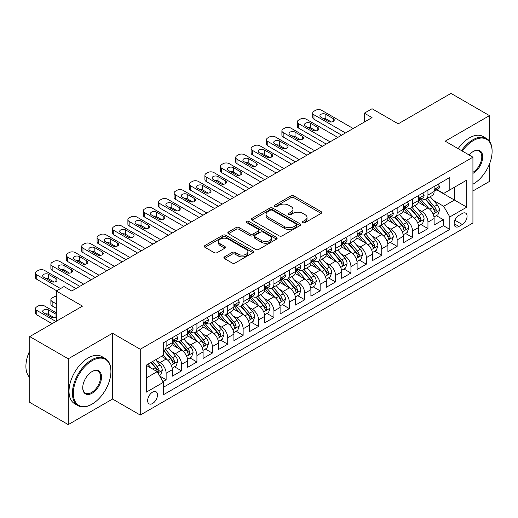 <?xml version="1.0" encoding="UTF-8"?>
<svg xmlns="http://www.w3.org/2000/svg" width="518" height="518" viewBox="0 0 518 518"><rect width="100%" height="100%" fill="white"/><g stroke="black" fill="none" stroke-linecap="round" stroke-linejoin="round"><path stroke-width="0.78" d="M302.939 222.656A1.496 0.861 0 0 0 305.057 222.656L321.115 213.384A2.137 1.237 0 0 0 321.743 212.509A2.137 1.237 0 0 0 321.115 211.635L293.907 195.927A2.137 1.237 0 0 0 290.883 195.927L274.818 205.199A1.496 0.861 0 0 0 274.378 205.814A1.496 0.861 0 0 0 274.818 206.423A1.496 0.861 0 0 0 276.936 206.423L279.014 205.225A6.844 3.95 0 0 1 288.688 205.225L290.954 206.533A6.844 3.95 0 0 1 292.961 209.324A6.844 3.95 0 0 1 290.954 212.121L288.876 213.319A1.496 0.861 0 0 0 288.442 213.928A1.496 0.861 0 0 0 288.876 214.543A1.496 0.861 0 0 0 290.993 214.543L293.071 213.338A6.844 3.95 0 0 1 302.745 213.338L305.018 214.646A6.844 3.95 0 0 1 307.019 217.443A6.844 3.95 0 0 1 305.018 220.234L302.939 221.439A1.496 0.861 0 0 0 302.499 222.047A1.496 0.861 0 0 0 302.939 222.656L302.939 221.439M152.577 403.496A6.967 4.021 120 0 0 157.129 397.351A6.967 4.021 120 0 0 156.06 391.77A6.967 4.021 120 0 0 152.577 392.113A6.967 4.021 120 0 0 148.025 398.251A6.967 4.021 120 0 0 149.093 403.839A6.967 4.021 120 0 0 152.577 403.496M224.514 256.85A2.137 1.237 0 0 0 223.886 257.724A2.137 1.237 0 0 0 224.514 258.592L232.148 263.002A2.137 1.237 0 0 0 235.172 263.002L253.011 252.706A2.137 1.237 0 0 0 253.639 251.832A2.137 1.237 0 0 0 253.011 250.958L225.803 235.25A2.137 1.237 0 0 0 222.779 235.25L204.94 245.545A2.137 1.237 0 0 0 204.312 246.419A2.137 1.237 0 0 0 204.94 247.293L214.161 252.616A2.137 1.237 0 0 0 217.184 252.616L224.818 248.206A2.137 1.237 0 0 0 225.447 247.339A2.137 1.237 0 0 0 224.818 246.464L220.247 243.823A5.717 3.302 0 0 1 218.57 241.485A5.717 3.302 0 0 1 222.099 238.435A5.717 3.302 0 0 1 228.334 239.154L246.244 249.495A5.717 3.302 0 0 1 247.921 251.832A5.717 3.302 0 0 1 244.392 254.882A5.717 3.302 0 0 1 238.157 254.163L235.172 252.441A2.137 1.237 0 0 0 232.148 252.441L224.514 256.85L224.514 258.592M489.484 141.239L489.484 115.618L450.977 93.389L398.225 123.841L372.047 108.728L364.348 113.17L372.047 117.618L71.717 291.012L64.018 286.564L56.32 291.012L56.32 321.244M68.253 358.812L68.253 424.611L112.535 399.048L112.535 333.249L68.253 358.812L29.753 336.583L82.498 306.125L56.32 291.012M112.535 333.249L140.255 349.255L472.928 157.187L472.928 222.986L140.255 415.054L140.255 349.255M489.484 115.618L445.202 141.181L472.928 157.187M279.163 235.858A2.137 1.237 0 0 0 282.187 235.858L300.026 225.557A2.137 1.237 0 0 0 300.654 224.689A2.137 1.237 0 0 0 300.026 223.815L272.818 208.106A2.137 1.237 0 0 0 269.794 208.106L251.955 218.402A2.137 1.237 0 0 0 251.327 219.276A2.137 1.237 0 0 0 251.955 220.15L279.163 235.858M247.339 222.98A1.496 0.861 0 0 1 248.854 223.193L248.854 221.413L276.521 237.386A2.137 1.237 0 0 1 277.143 238.261A2.137 1.237 0 0 1 276.521 239.135L258.683 249.43A2.137 1.237 0 0 1 255.659 249.43L228.444 233.722L228.444 231.973A2.137 1.237 0 0 0 227.816 232.847A2.137 1.237 0 0 0 228.444 233.722M228.444 231.973L236.078 227.564A2.137 1.237 0 0 1 239.102 227.564L250.142 233.935A2.137 1.237 0 0 0 253.166 233.935L258.229 231.015A2.137 1.237 0 0 0 258.851 230.141A2.137 1.237 0 0 0 258.229 229.267L246.736 222.636A1.496 0.861 0 0 1 246.303 222.028A1.496 0.861 0 0 1 247.222 221.225A1.496 0.861 0 0 1 248.854 221.413M68.253 424.611L29.753 402.382L29.753 336.583M472.928 190.98L489.484 181.417L489.484 164.012M162.937 381.598L166.129 379.752L159.738 376.062M156.099 360.36L159.971 362.594A8.715 5.031 60 0 1 166.129 373.264L172.293 369.703L172.293 376.197L181.533 370.862L174.521 366.815M171.503 351.469L175.369 353.697A8.715 5.031 60 0 1 181.533 364.368L187.691 360.813L187.691 367.301L196.931 361.965L189.925 357.925M186.907 342.573L190.773 344.807A8.715 5.031 60 0 1 196.931 355.477L203.095 351.923L203.095 358.411L212.335 353.075L205.329 349.028M202.305 333.683L206.17 335.917A8.715 5.031 60 0 1 212.335 346.587L218.492 343.026L218.492 349.52L227.732 344.185L220.726 340.138M217.709 324.792L221.574 327.026A8.715 5.031 60 0 1 227.732 337.691L233.896 334.136L233.896 340.63L243.136 335.295L236.13 331.248M233.106 315.896L236.979 318.13A8.715 5.031 60 0 1 243.136 328.8L249.294 325.246L249.294 331.734L258.54 326.398L251.528 322.358M248.511 307.006L252.376 309.24A8.715 5.031 60 0 1 258.54 319.91L264.698 316.356L264.698 322.844L273.938 317.508L266.932 313.461M263.915 298.115L267.78 300.349A8.715 5.031 60 0 1 273.938 311.02L280.102 307.459L280.102 313.953L289.342 308.618L282.336 304.571M279.312 289.225L283.178 291.453A8.715 5.031 60 0 1 289.342 302.123L295.5 298.569L295.5 305.063L304.739 299.728L297.733 295.681M294.716 280.329L298.582 282.563A8.715 5.031 60 0 1 304.739 293.233L310.904 289.679L310.904 296.166L320.143 290.831L313.137 286.791M310.114 271.438L313.986 273.672A8.715 5.031 60 0 1 320.143 284.343L326.301 280.788L326.301 287.276L335.547 281.941L328.535 277.894M325.518 262.548L329.383 264.782A8.715 5.031 60 0 1 335.547 275.453L341.705 271.892L341.705 278.386L350.945 273.051L343.939 269.004M340.922 253.658L344.787 255.886A8.715 5.031 60 0 1 350.945 266.556L357.109 263.002L357.109 269.496L366.349 264.161L359.343 260.114M356.319 244.761L360.185 246.995A8.715 5.031 60 0 1 366.349 257.666L372.507 254.111L372.507 260.599L381.747 255.264L374.741 251.217M371.723 235.871L375.589 238.105A8.715 5.031 60 0 1 381.747 248.776L387.911 245.215L387.911 251.709L397.151 246.374L390.145 242.327M387.121 226.981L390.993 229.215A8.715 5.031 60 0 1 397.151 239.886L403.308 236.325L403.308 242.819L412.555 237.484L405.542 233.437M402.525 218.091L406.39 220.318A8.715 5.031 60 0 1 412.555 230.989L418.712 227.434L418.712 233.922L427.952 228.587L427.952 222.099A8.715 5.031 -120 0 0 421.794 211.428L417.929 209.194M420.946 224.547L427.952 228.587M172.293 369.703A8.715 5.031 -120 0 0 166.129 359.032L161.506 356.365M187.691 360.813A8.715 5.031 -120 0 0 181.533 350.142L172.008 344.645M203.095 351.923A8.715 5.031 -120 0 0 196.931 341.252L187.406 335.748M218.492 343.026A8.715 5.031 -120 0 0 212.335 332.355L202.81 326.858M233.896 334.136A8.715 5.031 -120 0 0 227.732 323.465L218.207 317.968M249.294 325.246A8.715 5.031 -120 0 0 243.136 314.575L233.612 309.078M264.698 316.356A8.715 5.031 -120 0 0 258.54 305.685L249.016 300.181M280.102 307.459A8.715 5.031 -120 0 0 273.938 296.788L264.413 291.291M295.5 298.569A8.715 5.031 -120 0 0 289.342 287.898L279.817 282.401M310.904 289.679A8.715 5.031 -120 0 0 304.739 279.008L295.215 273.51M326.301 280.788A8.715 5.031 -120 0 0 320.143 270.118L310.619 264.614M341.705 271.892A8.715 5.031 -120 0 0 335.547 261.221L326.023 255.724M357.109 263.002A8.715 5.031 -120 0 0 350.945 252.331L341.42 246.833M372.507 254.111A8.715 5.031 -120 0 0 366.349 243.441L356.824 237.943M387.911 245.215A8.715 5.031 -120 0 0 381.747 234.55L372.222 229.047M403.308 236.325A8.715 5.031 -120 0 0 397.151 225.654L387.626 220.156M418.712 227.434A8.715 5.031 -120 0 0 412.555 216.764L403.03 211.266M462.296 213.474L458.909 215.43A6.753 3.898 120 0 0 454.5 221.38A6.753 3.898 120 0 0 455.536 226.793A6.753 3.898 120 0 0 458.909 226.457L462.296 224.501A6.753 3.898 120 0 0 466.712 218.551A6.753 3.898 120 0 0 465.676 213.138A6.753 3.898 120 0 0 462.296 213.474M146.413 377.887L157.2 371.659L163.358 382.329L163.358 394.781L449.825 229.39L449.825 216.938L443.661 206.274L433.326 200.304M163.358 382.329L146.413 392.113L146.413 365.08L163.358 355.296L163.358 342.851L449.825 177.46L449.825 189.912L466.763 180.128L466.763 207.161L449.825 216.938M175.291 340.85L175.369 340.896A8.715 5.031 60 0 0 179.727 341.323L185.884 337.768A8.715 5.031 -120 0 0 187.691 333.78L187.691 328.8M190.689 331.954L190.773 332.006A8.715 5.031 60 0 0 195.131 332.433L201.288 328.878A8.715 5.031 -120 0 0 203.095 324.89L203.095 319.91M206.093 323.064L206.17 323.109A8.715 5.031 60 0 0 210.528 323.543L216.692 319.988A8.715 5.031 -120 0 0 218.492 315.999L218.492 311.02M221.497 314.173L221.574 314.219A8.715 5.031 60 0 0 225.932 314.653L232.09 311.091A8.715 5.031 -120 0 0 233.896 307.103L233.896 302.123M236.894 305.283L236.979 305.329A8.715 5.031 60 0 0 241.33 305.756L247.494 302.201A8.715 5.031 -120 0 0 249.294 298.213L249.294 293.233M252.298 296.387L252.376 296.432A8.715 5.031 60 0 0 256.734 296.866L262.891 293.311A8.715 5.031 -120 0 0 264.698 289.322L264.698 284.343M267.696 287.496L267.78 287.542A8.715 5.031 60 0 0 272.138 287.976L278.296 284.421A8.715 5.031 -120 0 0 280.102 280.432L280.102 275.446M283.1 278.606L283.178 278.652A8.715 5.031 60 0 0 287.535 279.085L293.7 275.524A8.715 5.031 -120 0 0 295.5 271.536L295.5 266.556M298.504 269.71L298.582 269.761A8.715 5.031 60 0 0 302.939 270.189L309.097 266.634A8.715 5.031 -120 0 0 310.904 262.645L310.904 257.666M313.902 260.819L313.986 260.865A8.715 5.031 60 0 0 318.337 261.299L324.501 257.744A8.715 5.031 -120 0 0 326.301 253.755L326.301 248.776M329.306 251.929L329.383 251.975A8.715 5.031 60 0 0 333.741 252.408L339.899 248.847A8.715 5.031 -120 0 0 341.705 244.859L341.705 239.879M344.703 243.039L344.787 243.084A8.715 5.031 60 0 0 349.145 243.512L355.303 239.957A8.715 5.031 -120 0 0 357.109 235.968L357.109 230.989M360.107 234.142L360.185 234.194A8.715 5.031 60 0 0 364.542 234.622L370.707 231.067A8.715 5.031 -120 0 0 372.507 227.078L372.507 222.099M375.505 225.252L375.589 225.298A8.715 5.031 60 0 0 379.947 225.731L386.104 222.177A8.715 5.031 -120 0 0 387.911 218.188L387.911 213.209M390.909 216.362L390.993 216.407A8.715 5.031 60 0 0 395.344 216.841L401.508 213.28A8.715 5.031 -120 0 0 403.308 209.291L403.308 204.312M406.313 207.472L406.39 207.517A8.715 5.031 60 0 0 410.748 207.945L416.906 204.39A8.715 5.031 -120 0 0 418.712 200.401L418.712 195.422M163.358 387.309L443.356 225.654L443.356 219.697L434.116 225.032L434.116 218.544A8.715 5.031 -120 0 0 427.952 207.873L418.427 202.37M421.71 198.575L421.794 198.621A8.715 5.031 -120 0 0 426.146 199.054A8.715 5.031 -120 0 0 427.952 195.066L427.952 190.087M426.146 199.054L432.31 195.5A8.715 5.031 -120 0 0 434.116 191.511L434.116 186.532M166.129 341.252L166.129 346.231A8.715 5.031 60 0 1 164.323 350.22A8.715 5.031 60 0 1 163.358 350.569M164.323 350.22L170.487 346.659A8.715 5.031 -120 0 0 172.293 342.67L172.293 337.691M181.533 332.355L181.533 337.335A8.715 5.031 60 0 1 179.727 341.323M196.931 323.465L196.931 328.444A8.715 5.031 60 0 1 195.131 332.433M212.335 314.575L212.335 319.554A8.715 5.031 60 0 1 210.528 323.543M227.732 305.685L227.732 310.664A8.715 5.031 60 0 1 225.932 314.653M243.136 296.788L243.136 301.767A8.715 5.031 60 0 1 241.33 305.756M258.54 287.898L258.54 292.877A8.715 5.031 60 0 1 256.734 296.866M273.938 279.008L273.938 283.987A8.715 5.031 60 0 1 272.138 287.976M289.342 270.118L289.342 275.097A8.715 5.031 60 0 1 287.535 279.085M304.739 261.221L304.739 266.2A8.715 5.031 60 0 1 302.939 270.189M320.143 252.331L320.143 257.31A8.715 5.031 60 0 1 318.337 261.299M335.547 243.441L335.547 248.42A8.715 5.031 60 0 1 333.741 252.408M350.945 234.544L350.945 239.53A8.715 5.031 60 0 1 349.145 243.512M366.349 225.654L366.349 230.633A8.715 5.031 60 0 1 364.542 234.622M381.747 216.764L381.747 221.743A8.715 5.031 60 0 1 379.947 225.731M397.151 207.873L397.151 212.853A8.715 5.031 60 0 1 395.344 216.841M412.555 198.977L412.555 203.956A8.715 5.031 60 0 1 410.748 207.945M412.555 230.989L412.555 237.484M397.151 239.886L397.151 246.374M381.747 248.776L381.747 255.264M366.349 257.666L366.349 264.161M350.945 266.556L350.945 273.051M335.547 275.453L335.547 281.941M320.143 284.343L320.143 290.831M304.739 293.233L304.739 299.728M289.342 302.123L289.342 308.618M273.938 311.02L273.938 317.508M258.54 319.91L258.54 326.398M243.136 328.8L243.136 335.295M227.732 337.691L227.732 344.185M212.335 346.587L212.335 353.075M196.931 355.477L196.931 361.965M181.533 364.368L181.533 370.862M166.129 373.264L166.129 379.752M157.2 371.659L146.413 365.436M443.661 206.274L454.441 200.045L454.441 187.244L466.763 180.128M436.803 189.866L466.763 207.161M437.114 189.685L443.661 193.467L449.825 189.912M112.535 399.048L140.255 415.054M364.348 113.17L364.348 122.067M436.344 215.65L443.356 219.697M443.356 225.654L449.825 229.39M303.535 222.869L305.018 222.015A6.844 3.95 0 0 0 307.019 219.224L307.019 217.443M292.961 209.324L292.961 211.104A6.844 3.95 0 0 1 290.954 213.895L289.478 214.75M321.089 213.403L293.907 197.708A2.137 1.237 0 0 0 290.883 197.708L275.414 206.637M300 225.576L272.818 209.881A2.137 1.237 0 0 0 269.794 209.881L251.981 220.163M296.251 225.298A1.496 0.861 0 0 0 296.684 224.689A1.496 0.861 0 0 0 296.251 224.074L272.364 210.289A1.496 0.861 0 0 0 270.247 210.289L268.052 211.551A6.844 3.95 0 0 0 266.051 214.342A6.844 3.95 0 0 0 268.052 217.139L284.382 226.56A6.844 3.95 0 0 0 294.056 226.56L296.251 225.298L296.251 227.078A1.496 0.861 0 0 0 296.684 226.463L296.684 224.689M266.051 214.342L266.051 216.123A6.844 3.95 0 0 0 268.052 218.913L268.052 217.139M296.251 227.078L294.056 228.341A6.844 3.95 0 0 1 284.382 228.341L268.052 218.913M228.477 233.735L236.078 229.344L236.078 227.564M258.851 230.141L258.851 231.922A2.137 1.237 0 0 1 258.229 232.796L253.166 235.716A2.137 1.237 0 0 1 250.142 235.716L239.102 229.344A2.137 1.237 0 0 0 236.078 229.344M248.854 223.193L276.489 239.148M261.59 240.553A5.717 3.302 0 0 0 267.825 241.265A5.717 3.302 0 0 0 271.354 238.215A5.717 3.302 0 0 0 269.677 235.878L263.364 232.239A2.137 1.237 0 0 0 260.347 232.239L255.277 235.159A2.137 1.237 0 0 0 254.655 236.033A2.137 1.237 0 0 0 255.277 236.907L261.59 240.553L261.59 242.327A5.717 3.302 0 0 0 267.825 243.046A5.717 3.302 0 0 0 271.354 239.996L271.354 238.215M254.655 236.033L254.655 237.814A2.137 1.237 0 0 0 255.277 238.681L255.277 236.907M261.59 242.327L255.277 238.681M247.921 251.832L247.921 253.606A5.717 3.302 0 0 1 244.392 256.663A5.717 3.302 0 0 1 238.157 255.944L235.172 254.221A2.137 1.237 0 0 0 232.148 254.221L224.547 258.611M218.57 241.485L218.57 243.266A5.717 3.302 0 0 0 220.247 245.603L220.247 243.823M224.786 248.226L220.247 245.603M252.985 252.719L225.803 237.024A2.137 1.237 0 0 0 222.779 237.024L204.966 247.306M433.987 217.016L437.963 214.717L439.504 210.269A5.769 3.335 -120 0 0 437.257 204.85L430.218 196.704M428.807 208.437L420.765 199.126M424.236 205.724L419.567 200.317A13.831 7.984 -120 0 0 419.133 199.838M425.362 199.365L432.485 207.608A5.769 3.335 60 0 1 434.537 211.584L434.958 212.27L435.742 212.16L436.389 210.515A5.769 3.335 -120 0 0 434.33 206.54L427.292 198.394M425.783 199.236L433.43 208.087A2.94 1.696 60 0 1 434.175 209.24L436.389 210.515M345.48 132.958L313.986 114.776A4.358 2.512 -0 0 1 312.71 112.995A4.358 2.512 -0 0 1 313.986 111.215L315.52 110.328A4.358 2.512 -0 0 1 321.684 110.328L353.179 128.509M312.71 112.995L312.71 117.444A4.358 2.512 180 0 0 313.986 119.218L341.627 135.179M438.196 184.175L439.504 186.441A5.769 3.335 60 0 1 438.306 188.992L435.385 190.682A5.769 3.335 -120 0 0 436.389 189.355L436.266 188.843M320.914 117.172A3.484 2.014 180 0 1 319.891 115.754A3.484 2.014 180 0 1 322.047 113.895A3.484 2.014 180 0 1 325.841 114.329L333.236 118.596A3.484 2.014 180 0 1 334.252 120.021A3.484 2.014 180 0 1 332.103 121.879A3.484 2.014 180 0 1 328.308 121.445L320.914 117.172M434.304 190.954L434.33 190.954A5.769 3.335 -120 0 0 435.385 190.682M435.644 188.928L436.389 189.355C436.026 188.487 435.411 188.843 434.537 190.423A5.769 3.335 60 0 1 434.116 191.246M322.727 118.221A3.484 2.014 180 0 1 325.841 118.777L331.423 121.995M472.928 184.22L473.31 184L472.928 184.22A26.573 15.339 120 0 0 473.31 184L473.31 184A26.573 15.339 120 0 0 492.1 151.45A26.573 15.339 120 0 0 473.31 140.605A26.573 15.339 120 0 0 462.309 151.062M461.519 150.602A27.227 15.721 -60 0 1 472.85 139.802A27.227 15.721 -60 0 1 486.46 138.455A27.227 15.721 -60 0 1 492.1 150.919L492.1 151.45M469.133 154.999A13.287 7.673 -60 0 1 473.31 151.45A13.287 7.673 -60 0 1 482.705 156.876A13.287 7.673 -60 0 1 473.31 173.148A13.287 7.673 -60 0 1 472.928 173.362M458.132 148.647A27.227 15.721 -60 0 1 469.457 137.846A27.227 15.721 -60 0 1 483.074 136.499L486.46 138.455M472.928 172.306A12.633 7.291 120 0 0 481.118 161.169A12.633 7.291 120 0 0 479.163 151.094A12.633 7.291 120 0 0 473.076 151.593M91.667 404.338L92.126 404.072A26.573 15.339 120 0 0 110.917 371.529A26.573 15.339 120 0 0 92.126 360.677A26.573 15.339 120 0 0 73.336 393.22A26.573 15.339 120 0 0 92.126 404.072L91.667 404.338A27.227 15.721 -60 0 1 78.05 405.685A27.227 15.721 -60 0 1 73.88 383.87A27.227 15.721 -60 0 1 91.667 359.88A27.227 15.721 -60 0 1 105.277 358.527A27.227 15.721 -60 0 1 110.917 370.992L110.917 371.529M92.126 393.227A13.287 7.673 -60 0 1 82.731 387.801A13.287 7.673 -60 0 1 92.126 371.529L92.126 371.529A13.287 7.673 -60 0 1 101.522 376.949A13.287 7.673 -60 0 1 92.126 393.227M82.731 387.529A12.633 7.291 120 0 0 85.347 393.052A12.633 7.291 120 0 0 91.667 392.424A12.633 7.291 120 0 0 99.916 381.293A12.633 7.291 120 0 0 97.98 371.166A12.633 7.291 120 0 0 91.893 371.665M78.05 405.685L74.663 403.729A27.227 15.721 -60 0 1 70.487 381.915A27.227 15.721 -60 0 1 88.274 357.925A27.227 15.721 -60 0 1 101.891 356.572L105.277 358.527M29.753 377.486A27.227 15.721 -60 0 1 29.753 350.809M418.583 225.906L422.565 223.608L424.1 219.166A5.769 3.335 -120 0 0 421.853 213.746L414.821 205.594M413.409 217.327L405.367 208.016M408.831 214.614L404.163 209.214A13.831 7.984 -120 0 0 403.736 208.728M409.965 208.262L417.081 216.498A5.769 3.335 60 0 1 419.14 220.48L419.561 221.16L420.338 221.05L420.985 219.412A5.769 3.335 -120 0 0 418.926 215.436L411.894 207.284M410.379 208.126L418.026 216.984A2.94 1.696 60 0 1 418.771 218.13L420.985 219.412M403.179 234.803L407.161 232.504L408.702 228.056A5.769 3.335 -120 0 0 406.455 222.636L399.417 214.491M398.005 226.217L389.963 216.906M393.427 223.504L388.759 218.104A13.831 7.984 -120 0 0 388.332 217.618M394.561 217.152L401.677 225.395A5.769 3.335 60 0 1 403.736 229.37L404.157 230.05L404.934 229.947L405.588 228.302A5.769 3.335 -120 0 0 403.528 224.326L396.49 216.181M394.981 217.016L402.628 225.874A2.94 1.696 60 0 1 403.367 227.02L405.588 228.302M387.781 243.693L391.757 241.394L393.298 236.946A5.769 3.335 -120 0 0 391.051 231.527L384.013 223.381M382.608 235.107L374.559 225.796M378.03 232.401L373.361 226.994A13.831 7.984 -120 0 0 372.934 226.515M379.157 226.042L386.279 234.285A5.769 3.335 60 0 1 388.338 238.261L388.753 238.947L389.536 238.837L390.183 237.192A5.769 3.335 -120 0 0 388.124 233.217L381.086 225.071M379.577 225.913L387.224 234.764A2.94 1.696 60 0 1 387.969 235.917L390.183 237.192M372.377 252.583L376.359 250.285L377.9 245.843A5.769 3.335 -120 0 0 375.654 240.423L368.615 232.271M367.204 244.004L359.162 234.693M362.626 241.291L357.957 235.884A13.831 7.984 -120 0 0 357.53 235.405M363.759 234.939L370.875 243.175A5.769 3.335 60 0 1 372.934 247.151L373.355 247.837L374.132 247.727L374.779 246.089A5.769 3.335 -120 0 0 372.727 242.107L365.689 233.961M364.18 234.803L371.827 243.654A2.94 1.696 60 0 1 372.565 244.807L374.779 246.089M330.076 141.848L298.582 123.666A4.358 2.512 -0 0 1 297.306 121.885A4.358 2.512 -0 0 1 298.582 120.111L300.123 119.218A4.358 2.512 -0 0 1 306.28 119.218L337.775 137.406M297.306 121.885L297.306 126.334A4.358 2.512 180 0 0 298.582 128.108L326.23 144.069M422.792 193.065L424.1 195.331A5.769 3.335 60 0 1 422.908 197.889L419.981 199.579A5.769 3.335 -120 0 0 420.985 198.245L420.862 197.734M305.51 126.068A3.484 2.014 180 0 1 304.493 124.644A3.484 2.014 180 0 1 306.643 122.785A3.484 2.014 180 0 1 310.437 123.219L317.832 127.486A3.484 2.014 180 0 1 318.855 128.911A3.484 2.014 180 0 1 316.705 130.769A3.484 2.014 180 0 1 312.904 130.335L305.51 126.068M418.907 199.844L418.926 199.844A5.769 3.335 -120 0 0 419.981 199.579M420.24 197.818L420.985 198.245C420.622 197.377 420.007 197.734 419.14 199.313A5.769 3.335 60 0 1 418.712 200.136M307.323 127.111A3.484 2.014 180 0 1 310.437 127.668L316.019 130.886M314.679 150.738L283.178 132.556A4.358 2.512 -0 0 1 281.902 130.776A4.358 2.512 -0 0 1 283.178 129.001L284.719 128.108A4.358 2.512 -0 0 1 290.883 128.108L322.377 146.296M281.902 130.776L281.902 135.224A4.358 2.512 180 0 0 283.178 137.005L310.826 152.965M407.394 201.955L408.702 204.228A5.769 3.335 60 0 1 407.504 206.779L404.577 208.469A5.769 3.335 -120 0 0 405.588 207.142L405.464 206.624M290.112 134.958A3.484 2.014 180 0 1 289.089 133.534A3.484 2.014 180 0 1 291.239 131.676A3.484 2.014 180 0 1 295.04 132.109L302.434 136.383A3.484 2.014 180 0 1 303.451 137.801A3.484 2.014 180 0 1 301.301 139.659A3.484 2.014 180 0 1 297.5 139.225L290.112 134.958M403.503 208.741L403.528 208.741A5.769 3.335 -120 0 0 404.577 208.469M404.836 206.708L405.588 207.142C405.225 206.268 404.603 206.624 403.736 208.204A5.769 3.335 60 0 1 403.308 209.026M291.925 136.007A3.484 2.014 180 0 1 295.04 136.558L300.621 139.782M299.274 159.635L267.78 141.446A4.358 2.512 -0 0 1 266.505 139.672A4.358 2.512 -0 0 1 267.78 137.892L269.321 137.005A4.358 2.512 -0 0 1 275.479 137.005L306.973 155.186M266.505 139.672L266.505 144.114A4.358 2.512 180 0 0 267.78 145.895L295.422 161.856M391.99 210.852L393.298 213.118A5.769 3.335 60 0 1 392.107 215.669L389.18 217.359A5.769 3.335 -120 0 0 390.183 216.032L390.06 215.52M274.708 143.849A3.484 2.014 180 0 1 273.692 142.424A3.484 2.014 180 0 1 275.841 140.566A3.484 2.014 180 0 1 279.636 141.006L287.03 145.273A3.484 2.014 180 0 1 288.053 146.698A3.484 2.014 180 0 1 285.897 148.556A3.484 2.014 180 0 1 282.103 148.116L274.708 143.849M388.105 217.631L388.124 217.631A5.769 3.335 -120 0 0 389.18 217.359M389.439 215.598L390.183 216.032C389.821 215.164 389.206 215.514 388.338 217.1A5.769 3.335 60 0 1 387.911 217.916M276.521 144.898A3.484 2.014 180 0 1 279.636 145.448L285.217 148.672M283.87 168.525L252.376 150.343A4.358 2.512 -0 0 1 251.1 148.562A4.358 2.512 -0 0 1 252.376 146.782L253.917 145.895A4.358 2.512 -0 0 1 260.081 145.895L291.576 164.076M251.1 148.562L251.1 153.011A4.358 2.512 180 0 0 252.376 154.785L280.024 170.746M376.592 219.742L377.9 222.008A5.769 3.335 60 0 1 376.703 224.566L373.776 226.249A5.769 3.335 -120 0 0 374.779 224.922L374.663 224.411M259.311 152.739A3.484 2.014 180 0 1 258.288 151.321A3.484 2.014 180 0 1 260.437 149.462A3.484 2.014 180 0 1 264.238 149.896L271.626 154.163A3.484 2.014 180 0 1 272.649 155.588A3.484 2.014 180 0 1 270.5 157.446A3.484 2.014 180 0 1 266.699 157.012L259.311 152.739M372.701 226.521L372.727 226.521A5.769 3.335 -120 0 0 373.776 226.249M374.035 224.495L374.779 224.922C374.417 224.054 373.802 224.411 372.934 225.99A5.769 3.335 60 0 1 372.507 226.813M261.124 153.788A3.484 2.014 180 0 1 264.238 154.345L269.813 157.563M356.98 261.473L360.955 259.175L362.496 254.733A5.769 3.335 -120 0 0 360.25 249.313L353.211 241.168M351.8 252.894L343.758 243.583M347.228 250.181L342.56 244.781A13.831 7.984 -120 0 0 342.126 244.295M348.355 243.829L355.477 252.072A5.769 3.335 60 0 1 357.53 256.047L357.951 256.727L358.734 256.617L359.382 254.979A5.769 3.335 -120 0 0 357.323 251.003L350.285 242.851M348.776 243.693L356.423 252.551A2.94 1.696 60 0 1 357.167 253.697L359.382 254.979M268.473 177.415L236.979 159.233A4.358 2.512 -0 0 1 235.703 157.453A4.358 2.512 -0 0 1 236.979 155.678L238.513 154.785A4.358 2.512 -0 0 1 244.677 154.785L276.172 172.973M235.703 157.453L235.703 161.901A4.358 2.512 180 0 0 236.979 163.682L264.62 179.642M361.188 228.632L362.496 230.899A5.769 3.335 60 0 1 361.305 233.456L358.378 235.146A5.769 3.335 -120 0 0 359.382 233.812L359.259 233.301M243.907 161.635A3.484 2.014 180 0 1 242.884 160.211A3.484 2.014 180 0 1 245.04 158.353A3.484 2.014 180 0 1 248.834 158.786L256.229 163.053A3.484 2.014 180 0 1 257.245 164.478A3.484 2.014 180 0 1 255.096 166.336A3.484 2.014 180 0 1 251.301 165.902L243.907 161.635M357.297 235.412L357.323 235.412A5.769 3.335 -120 0 0 358.378 235.146M358.637 233.385L359.382 233.812C359.019 232.945 358.404 233.301 357.53 234.881A5.769 3.335 60 0 1 357.109 235.703M245.72 162.678A3.484 2.014 180 0 1 248.834 163.235L254.416 166.453M341.576 270.37L345.558 268.071L347.092 263.623A5.769 3.335 -120 0 0 344.846 258.204L337.814 250.058M336.402 261.784L328.36 252.473M331.824 259.078L327.156 253.671A13.831 7.984 -120 0 0 326.728 253.192M332.957 252.719L340.073 260.962A5.769 3.335 60 0 1 342.133 264.938L342.553 265.624L343.33 265.514L343.978 263.869A5.769 3.335 -120 0 0 341.919 259.894L334.887 251.748M333.372 252.583L341.025 261.441A2.94 1.696 60 0 1 341.763 262.587L343.978 263.869M253.069 186.305L221.574 168.123A4.358 2.512 -0 0 1 220.299 166.349A4.358 2.512 -0 0 1 221.574 164.569L223.116 163.682A4.358 2.512 -0 0 1 229.273 163.682L260.774 181.863M220.299 166.349L220.299 170.791A4.358 2.512 180 0 0 221.574 172.572L249.223 188.533M345.784 237.529L347.092 239.795A5.769 3.335 60 0 1 345.901 242.346L342.974 244.036A5.769 3.335 -120 0 0 343.978 242.709L343.855 242.197M228.503 170.526A3.484 2.014 180 0 1 227.486 169.101A3.484 2.014 180 0 1 229.636 167.243A3.484 2.014 180 0 1 233.437 167.677L240.825 171.95A3.484 2.014 180 0 1 241.848 173.368A3.484 2.014 180 0 1 239.698 175.226A3.484 2.014 180 0 1 235.897 174.793L228.503 170.526M341.899 244.308L341.919 244.308A5.769 3.335 -120 0 0 342.974 244.036M343.233 242.275L343.978 242.709C343.615 241.835 343 242.191 342.133 243.771A5.769 3.335 60 0 1 341.705 244.593M230.316 171.575A3.484 2.014 180 0 1 233.437 172.125L239.012 175.349M326.172 279.26L330.154 276.962L331.695 272.513A5.769 3.335 -120 0 0 329.448 267.094L322.41 258.948M320.998 270.681L312.956 261.363M316.42 267.968L311.752 262.561A13.831 7.984 -120 0 0 311.324 262.082M317.553 261.609L324.669 269.852A5.769 3.335 60 0 1 326.728 273.828L327.149 274.514L327.926 274.404L328.58 272.759A5.769 3.335 -120 0 0 326.521 268.784L319.483 260.638M317.974 261.48L325.621 270.331A2.94 1.696 60 0 1 326.359 271.484L328.58 272.759M237.671 195.202L206.17 177.014A4.358 2.512 -0 0 1 204.895 175.239A4.358 2.512 -0 0 1 206.17 173.459L207.712 172.572A4.358 2.512 -0 0 1 213.876 172.572L245.37 190.754M204.895 175.239L204.895 179.681A4.358 2.512 180 0 0 206.17 181.462L233.819 197.423M330.387 246.419L331.695 248.685A5.769 3.335 60 0 1 330.497 251.236L327.57 252.926A5.769 3.335 -120 0 0 328.58 251.599L328.457 251.088M213.105 179.416A3.484 2.014 180 0 1 212.082 177.991A3.484 2.014 180 0 1 214.232 176.133A3.484 2.014 180 0 1 218.033 176.573L225.427 180.84A3.484 2.014 180 0 1 226.444 182.265A3.484 2.014 180 0 1 224.294 184.123A3.484 2.014 180 0 1 220.5 183.683L213.105 179.416M326.495 253.198L326.521 253.198A5.769 3.335 -120 0 0 327.57 252.926M327.836 251.165L328.58 251.599C328.218 250.731 327.596 251.088 326.728 252.667A5.769 3.335 60 0 1 326.301 253.49M214.918 180.465A3.484 2.014 180 0 1 218.033 181.015L223.614 184.24M310.774 288.15L314.756 285.852L316.291 281.41A5.769 3.335 -120 0 0 314.044 275.99L307.006 267.838M305.601 279.571L297.559 270.26M301.023 276.858L296.354 271.451A13.831 7.984 -120 0 0 295.927 270.972M302.156 270.506L309.272 278.742A5.769 3.335 60 0 1 311.331 282.718L311.745 283.404L312.529 283.294L313.176 281.656A5.769 3.335 -120 0 0 311.117 277.68L304.079 269.528M302.57 270.37L310.217 279.221A2.94 1.696 60 0 1 310.962 280.374L313.176 281.656M222.267 204.092L190.773 185.91A4.358 2.512 -0 0 1 189.497 184.13A4.358 2.512 -0 0 1 190.773 182.349L192.314 181.462A4.358 2.512 -0 0 1 198.472 181.462L229.966 199.644M189.497 184.13L189.497 188.578A4.358 2.512 180 0 0 190.773 190.352L218.415 206.313M314.983 255.309L316.291 257.575A5.769 3.335 60 0 1 315.099 260.133L312.173 261.823A5.769 3.335 -120 0 0 313.176 260.489L313.053 259.978M197.701 188.306A3.484 2.014 180 0 1 196.685 186.888A3.484 2.014 180 0 1 198.834 185.03A3.484 2.014 180 0 1 202.629 185.463L210.023 189.73A3.484 2.014 180 0 1 211.046 191.155A3.484 2.014 180 0 1 208.89 193.013A3.484 2.014 180 0 1 205.096 192.579L197.701 188.306M311.098 262.089L311.117 262.089A5.769 3.335 -120 0 0 312.173 261.823M312.432 260.062L313.176 260.489C312.814 259.622 312.199 259.978 311.331 261.558A5.769 3.335 60 0 1 310.904 262.38M199.514 189.355A3.484 2.014 180 0 1 202.629 189.912L208.21 193.13M295.37 297.041L299.352 294.748L300.893 290.3A5.769 3.335 -120 0 0 298.646 284.881L291.608 276.735M290.197 288.461L282.155 279.15M285.619 285.748L280.95 280.348A13.831 7.984 -120 0 0 280.523 279.862M286.752 279.396L293.868 287.639A5.769 3.335 60 0 1 295.927 291.615L296.348 292.294L297.125 292.184L297.772 290.546A5.769 3.335 -120 0 0 295.72 286.571L288.681 278.425M287.173 279.26L294.82 288.118A2.94 1.696 60 0 1 295.558 289.264L297.772 290.546M206.863 212.982L175.369 194.8A4.358 2.512 -0 0 1 174.093 193.02A4.358 2.512 -0 0 1 175.369 191.246L176.91 190.352A4.358 2.512 -0 0 1 183.074 190.352L214.569 208.54M174.093 193.02L174.093 197.468A4.358 2.512 180 0 0 175.369 199.249L203.017 215.21M299.585 264.199L300.893 266.466A5.769 3.335 60 0 1 299.695 269.023L296.769 270.713A5.769 3.335 -120 0 0 297.772 269.379L297.656 268.868M182.304 197.203A3.484 2.014 180 0 1 181.281 195.778A3.484 2.014 180 0 1 183.43 193.92A3.484 2.014 180 0 1 187.231 194.354L194.619 198.621A3.484 2.014 180 0 1 195.642 200.045A3.484 2.014 180 0 1 193.492 201.903A3.484 2.014 180 0 1 189.692 201.47L182.304 197.203M295.694 270.985L295.72 270.985A5.769 3.335 -120 0 0 296.769 270.713M297.028 268.952L297.772 269.379C297.41 268.512 296.795 268.868 295.927 270.448A5.769 3.335 60 0 1 295.5 271.27M184.117 198.245A3.484 2.014 180 0 1 187.231 198.802L192.806 202.02M279.973 305.937L283.948 303.639L285.489 299.19A5.769 3.335 -120 0 0 283.242 293.771L276.204 285.625M274.793 297.351L266.751 288.04M270.221 294.645L265.553 289.238A13.831 7.984 -120 0 0 265.119 288.759M271.348 288.286L278.47 296.529A5.769 3.335 60 0 1 280.523 300.505L280.944 301.191L281.727 301.081L282.375 299.436A5.769 3.335 -120 0 0 280.316 295.461L273.277 287.315M271.769 288.15L279.416 297.008A2.94 1.696 60 0 1 280.16 298.161L282.375 299.436M191.466 221.879L159.971 203.691A4.358 2.512 -0 0 1 158.696 201.916A4.358 2.512 -0 0 1 159.971 200.136L161.512 199.249A4.358 2.512 -0 0 1 167.67 199.249L199.165 217.43M158.696 201.916L158.696 206.358A4.358 2.512 180 0 0 159.971 208.139L187.613 224.1M284.181 273.096L285.489 275.362A5.769 3.335 60 0 1 284.298 277.913L281.371 279.603A5.769 3.335 -120 0 0 282.375 278.276L282.252 277.765M166.9 206.093A3.484 2.014 180 0 1 165.877 204.668A3.484 2.014 180 0 1 168.033 202.81A3.484 2.014 180 0 1 171.827 203.25L179.222 207.517A3.484 2.014 180 0 1 180.245 208.935A3.484 2.014 180 0 1 178.088 210.8A3.484 2.014 180 0 1 174.294 210.36L166.9 206.093M280.29 279.875L280.316 279.875A5.769 3.335 -120 0 0 281.371 279.603M281.63 277.842L282.375 278.276C282.012 277.402 281.397 277.758 280.523 279.344A5.769 3.335 60 0 1 280.102 280.16M168.713 207.142A3.484 2.014 180 0 1 171.827 207.692L177.409 210.917M264.568 314.827L268.551 312.529L270.085 308.08A5.769 3.335 -120 0 0 267.838 302.661L260.807 294.515M259.395 306.248L251.353 296.937M254.817 303.535L250.149 298.128A13.831 7.984 -120 0 0 249.721 297.649M255.95 297.177L263.066 305.419A5.769 3.335 60 0 1 265.125 309.395L265.546 310.081L266.323 309.971L266.971 308.327A5.769 3.335 -120 0 0 264.912 304.351L257.88 296.205M256.365 297.047L264.018 305.898A2.94 1.696 60 0 1 264.756 307.051L266.971 308.327M176.062 230.769L144.567 212.581A4.358 2.512 -0 0 1 143.292 210.807A4.358 2.512 -0 0 1 144.567 209.026L146.108 208.139A4.358 2.512 -0 0 1 152.266 208.139L183.767 226.321M143.292 210.807L143.292 215.248A4.358 2.512 180 0 0 144.567 217.029L172.216 232.99M268.777 281.986L270.085 284.252A5.769 3.335 60 0 1 268.894 286.804L265.967 288.494A5.769 3.335 -120 0 0 266.971 287.166L266.848 286.655M151.496 214.983A3.484 2.014 180 0 1 150.479 213.565A3.484 2.014 180 0 1 152.629 211.7A3.484 2.014 180 0 1 156.43 212.14L163.817 216.407A3.484 2.014 180 0 1 164.841 217.832A3.484 2.014 180 0 1 162.691 219.69A3.484 2.014 180 0 1 158.89 219.25L151.496 214.983M264.892 288.766L264.912 288.766A5.769 3.335 -120 0 0 265.967 288.494M266.226 286.739L266.971 287.166C266.608 286.299 265.993 286.655 265.125 288.235A5.769 3.335 60 0 1 264.698 289.057M153.309 216.032A3.484 2.014 180 0 1 156.43 216.582L162.004 219.807M249.164 323.718L253.147 321.419L254.688 316.977A5.769 3.335 -120 0 0 252.441 311.558L245.402 303.406M243.991 315.138L235.949 305.827M239.413 312.425L234.745 307.025A13.831 7.984 -120 0 0 234.317 306.539M240.546 306.073L247.662 314.309A5.769 3.335 60 0 1 249.721 318.285L250.142 318.971L250.926 318.861L251.573 317.223A5.769 3.335 -120 0 0 249.514 313.248L242.476 305.096M240.967 305.937L248.614 314.789A2.94 1.696 60 0 1 249.352 315.941L251.573 317.223M160.664 239.659L129.163 221.477A4.358 2.512 -0 0 1 127.888 219.697A4.358 2.512 -0 0 1 129.163 217.916L130.704 217.029A4.358 2.512 -0 0 1 136.869 217.029L168.363 235.211M127.888 219.697L127.888 224.145A4.358 2.512 180 0 0 129.163 225.919L156.812 241.88M253.38 290.876L254.688 293.143A5.769 3.335 60 0 1 253.49 295.7L250.563 297.39A5.769 3.335 -120 0 0 251.573 296.056L251.45 295.545M136.098 223.88A3.484 2.014 180 0 1 135.075 222.455A3.484 2.014 180 0 1 137.225 220.597A3.484 2.014 180 0 1 141.025 221.031L148.42 225.298A3.484 2.014 180 0 1 149.437 226.722A3.484 2.014 180 0 1 147.287 228.58A3.484 2.014 180 0 1 143.492 228.147L136.098 223.88M249.488 297.656L249.514 297.656A5.769 3.335 -120 0 0 250.563 297.39M250.829 295.629L251.573 296.056C251.211 295.189 250.589 295.545 249.721 297.125A5.769 3.335 60 0 1 249.294 297.947M137.911 224.922A3.484 2.014 180 0 1 141.025 225.479L146.607 228.697M233.767 332.614L237.749 330.316L239.284 325.867A5.769 3.335 -120 0 0 237.037 320.448L229.998 312.302M228.593 324.028L220.551 314.717M224.016 321.315L219.347 315.915A13.831 7.984 -120 0 0 218.92 315.43M225.149 314.963L232.265 323.206A5.769 3.335 60 0 1 234.324 327.182L234.738 327.862L235.522 327.752L236.169 326.113A5.769 3.335 -120 0 0 234.11 322.138L227.072 313.992M225.563 314.827L233.21 323.685A2.94 1.696 60 0 1 233.955 324.831L236.169 326.113M145.26 248.549L113.766 230.368A4.358 2.512 -0 0 1 112.49 228.587A4.358 2.512 -0 0 1 113.766 226.813L115.307 225.919A4.358 2.512 -0 0 1 121.465 225.919L152.959 244.107M112.49 228.587L112.49 233.035A4.358 2.512 180 0 0 113.766 234.816L141.408 250.777M237.976 299.767L239.284 302.039A5.769 3.335 60 0 1 238.092 304.59L235.166 306.28A5.769 3.335 -120 0 0 236.169 304.953L236.046 304.435M120.694 232.77A3.484 2.014 180 0 1 119.677 231.345A3.484 2.014 180 0 1 121.827 229.487A3.484 2.014 180 0 1 125.621 229.921L133.016 234.194A3.484 2.014 180 0 1 134.039 235.612A3.484 2.014 180 0 1 131.889 237.471A3.484 2.014 180 0 1 128.088 237.037L120.694 232.77M234.091 306.552L234.11 306.552A5.769 3.335 -120 0 0 235.166 306.28M235.425 304.519L236.169 304.953C235.807 304.079 235.191 304.435 234.324 306.015A5.769 3.335 60 0 1 233.896 306.837M122.507 233.812A3.484 2.014 180 0 1 125.621 234.369L131.203 237.594M218.363 341.504L222.345 339.206L223.886 334.757A5.769 3.335 -120 0 0 221.639 329.338L214.601 321.192M213.189 332.919L205.147 323.608M208.612 330.212L203.943 324.805A13.831 7.984 -120 0 0 203.516 324.326M209.745 323.854L216.861 332.096A5.769 3.335 60 0 1 218.92 336.072L219.341 336.758L220.118 336.648L220.765 335.004A5.769 3.335 -120 0 0 218.713 331.028L211.674 322.882M210.166 323.718L217.813 332.575A2.94 1.696 60 0 1 218.551 333.728L220.765 335.004M129.856 257.446L98.362 239.258A4.358 2.512 -0 0 1 97.086 237.484A4.358 2.512 -0 0 1 98.362 235.703L99.903 234.816A4.358 2.512 -0 0 1 106.067 234.816L137.561 252.998M97.086 237.484L97.086 241.925A4.358 2.512 180 0 0 98.362 243.706L126.01 259.667M222.578 308.663L223.886 310.929A5.769 3.335 60 0 1 222.688 313.481L219.761 315.171A5.769 3.335 -120 0 0 220.765 313.843L220.649 313.332M105.296 241.66A3.484 2.014 180 0 1 104.273 240.235A3.484 2.014 180 0 1 106.423 238.377A3.484 2.014 180 0 1 110.224 238.817L117.618 243.084A3.484 2.014 180 0 1 118.635 244.509A3.484 2.014 180 0 1 116.485 246.367A3.484 2.014 180 0 1 112.684 245.927L105.296 241.66M218.687 315.443L218.713 315.443A5.769 3.335 -120 0 0 219.761 315.171M220.02 313.409L220.765 313.843C220.403 312.976 219.787 313.325 218.92 314.912A5.769 3.335 60 0 1 218.492 315.727M107.109 242.709A3.484 2.014 180 0 1 110.224 243.259L115.805 246.484M202.965 350.395L206.941 348.096L208.482 343.648A5.769 3.335 -120 0 0 206.235 338.228L199.197 330.083M197.785 341.815L189.743 332.504M193.214 339.102L188.546 333.696A13.831 7.984 -120 0 0 188.118 333.216M194.341 332.75L201.463 340.986A5.769 3.335 60 0 1 203.516 344.962L203.937 345.648L204.72 345.538L205.368 343.894A5.769 3.335 -120 0 0 203.309 339.918L196.27 331.773M194.762 332.614L202.409 341.466A2.94 1.696 60 0 1 203.153 342.618L205.368 343.894M114.459 266.336L82.964 248.154A4.358 2.512 -0 0 1 81.689 246.374A4.358 2.512 -0 0 1 82.964 244.593L84.505 243.706A4.358 2.512 -0 0 1 90.663 243.706L122.157 261.888M81.689 246.374L81.689 250.822A4.358 2.512 180 0 0 82.964 252.596L110.606 268.557M207.174 317.553L208.482 319.82A5.769 3.335 60 0 1 207.291 322.371L204.364 324.061A5.769 3.335 -120 0 0 205.368 322.733L205.245 322.222M89.892 250.55A3.484 2.014 180 0 1 88.869 249.132A3.484 2.014 180 0 1 91.026 247.274A3.484 2.014 180 0 1 94.82 247.708L102.214 251.975A3.484 2.014 180 0 1 103.237 253.399A3.484 2.014 180 0 1 101.081 255.257A3.484 2.014 180 0 1 97.287 254.824L89.892 250.55M203.283 324.333L203.309 324.333A5.769 3.335 -120 0 0 204.364 324.061M204.623 322.306L205.368 322.733C205.005 321.866 204.39 322.222 203.516 323.802A5.769 3.335 60 0 1 203.095 324.624M91.705 251.599A3.484 2.014 180 0 1 94.82 252.156L100.401 255.374M187.561 359.285L191.543 356.986L193.084 352.544A5.769 3.335 -120 0 0 190.831 347.125L183.799 338.973M182.388 350.705L174.346 341.394M177.81 347.992L173.141 342.592A13.831 7.984 -120 0 0 172.714 342.107M178.943 341.64L186.059 349.877A5.769 3.335 60 0 1 188.118 353.859L188.539 354.539L189.316 354.429L189.964 352.79A5.769 3.335 -120 0 0 187.904 348.815L180.873 340.663M179.357 341.504L187.011 350.362A2.94 1.696 60 0 1 187.749 351.508L189.964 352.79M99.055 275.226L67.56 257.045A4.358 2.512 -0 0 1 66.285 255.264A4.358 2.512 -0 0 1 67.56 253.49L69.101 252.596A4.358 2.512 -0 0 1 75.259 252.596L106.76 270.784M66.285 255.264L66.285 259.712A4.358 2.512 180 0 0 67.56 261.486L95.208 277.447M191.77 326.444L193.084 328.71A5.769 3.335 60 0 1 191.887 331.267L188.96 332.957A5.769 3.335 -120 0 0 189.964 331.624L189.847 331.112M74.488 259.447A3.484 2.014 180 0 1 73.472 258.022A3.484 2.014 180 0 1 75.622 256.164A3.484 2.014 180 0 1 79.422 256.598L86.81 260.865A3.484 2.014 180 0 1 87.833 262.289A3.484 2.014 180 0 1 85.684 264.148A3.484 2.014 180 0 1 81.883 263.714L74.488 259.447M187.885 333.223L187.904 333.223A5.769 3.335 -120 0 0 188.96 332.957M189.219 331.196L189.964 331.624C189.601 330.756 188.986 331.112 188.118 332.692A5.769 3.335 60 0 1 187.691 333.514M76.301 260.489A3.484 2.014 180 0 1 79.422 261.046L84.997 264.264M172.164 368.181L176.139 365.883L177.68 361.435A5.769 3.335 -120 0 0 175.434 356.015L168.395 347.869M166.984 359.596L163.299 355.329M56.32 303.904L52.163 301.502L52.163 305.95A4.358 2.512 180 0 1 50.881 304.17L50.881 299.728A4.358 2.512 -0 0 0 52.163 301.502M56.32 308.352L52.163 305.95M162.406 356.889L161.81 356.19M163.539 350.531L170.655 358.773A5.769 3.335 60 0 1 172.714 362.749L173.135 363.429L173.918 363.325L174.566 361.681A5.769 3.335 -120 0 0 172.507 357.705L165.469 349.559M163.96 350.395L171.607 359.252A2.94 1.696 60 0 1 172.345 360.399L174.566 361.681M56.32 296.335A4.358 2.512 -0 0 0 53.697 297.06L52.163 297.947A4.358 2.512 -0 0 0 50.881 299.728M83.657 284.117L52.163 265.935A4.358 2.512 -0 0 1 50.881 264.154A4.358 2.512 -0 0 1 52.163 262.38L53.697 261.486A4.358 2.512 -0 0 1 59.861 261.486L91.356 279.675M50.881 264.154L50.881 268.602A4.358 2.512 180 0 0 52.163 270.383L79.804 286.344M176.373 335.334L177.68 337.606A5.769 3.335 60 0 1 176.483 340.158L173.556 341.848A5.769 3.335 -120 0 0 174.566 340.52L174.443 340.009M59.091 268.337A3.484 2.014 180 0 1 58.068 266.912A3.484 2.014 180 0 1 60.217 265.054A3.484 2.014 180 0 1 64.018 265.488L71.413 269.761A3.484 2.014 180 0 1 72.429 271.179A3.484 2.014 180 0 1 70.28 273.038A3.484 2.014 180 0 1 66.485 272.604L59.091 268.337M172.481 342.12L172.507 342.12A5.769 3.335 -120 0 0 173.556 341.848M173.821 340.086L174.566 340.52C174.203 339.646 173.582 340.002 172.714 341.582A5.769 3.335 60 0 1 172.293 342.404M60.904 269.386A3.484 2.014 180 0 1 64.018 269.936L69.6 273.161M159.427 375.531L160.742 374.773L162.276 370.325A5.769 3.335 -120 0 0 160.03 364.905L155.601 359.777M55.931 321.464L36.759 310.399A4.358 2.512 -0 0 1 35.483 308.618A4.358 2.512 -0 0 1 36.759 306.837L38.3 305.95A4.358 2.512 -0 0 1 44.457 305.95L56.32 312.794M151.463 368.35L147.902 364.225M52.085 323.692L36.759 314.84A4.358 2.512 180 0 1 35.483 313.066L35.483 308.618M147.008 365.779L146.413 365.093M54.196 317.618L48.614 314.4A3.484 2.014 -0 0 0 45.5 313.843M150.829 362.535L155.258 367.663A5.769 3.335 60 0 1 157.317 371.639L157.737 372.325L158.514 372.215L159.162 370.571A5.769 3.335 -120 0 0 157.103 366.595L152.674 361.467M151.185 362.328L156.203 368.143A2.94 1.696 60 0 1 156.948 369.295L159.162 370.571M56.32 314.42A3.484 2.014 -0 0 0 56.009 314.219L48.614 309.952A3.484 2.014 -0 0 0 44.82 309.518A3.484 2.014 -0 0 0 42.67 311.376A3.484 2.014 -0 0 0 43.687 312.794L51.081 317.061A3.484 2.014 -0 0 0 56.32 316.861M60.554 288.565L36.759 274.825A4.358 2.512 -0 0 1 35.483 273.051A4.358 2.512 -0 0 1 36.759 271.27L38.3 270.383A4.358 2.512 -0 0 1 44.457 270.383L75.952 288.565M35.483 273.051L35.483 277.493A4.358 2.512 180 0 0 36.759 279.273L56.702 290.786M43.687 277.227A3.484 2.014 180 0 1 42.67 275.803A3.484 2.014 180 0 1 44.82 273.944A3.484 2.014 180 0 1 48.614 274.385L56.009 278.652A3.484 2.014 180 0 1 57.032 280.076A3.484 2.014 180 0 1 54.882 281.934A3.484 2.014 180 0 1 51.081 281.494L43.687 277.227M45.5 278.276A3.484 2.014 180 0 1 48.614 278.826L54.196 282.051M159.971 362.594L166.129 359.032M175.369 353.697L181.533 350.142M190.773 344.807L196.931 341.252M206.17 335.917L212.335 332.355M221.574 327.026L227.732 323.465M236.979 318.13L243.136 314.575M252.376 309.24L258.54 305.685M267.78 300.349L273.938 296.788M283.178 291.453L289.342 287.898M298.582 282.563L304.739 279.008M313.986 273.672L320.143 270.118M329.383 264.782L335.547 261.221M344.787 255.886L350.945 252.331M360.185 246.995L366.349 243.441M375.589 238.105L381.747 234.55M390.993 229.215L397.151 225.654M406.39 220.318L412.555 216.764M421.794 211.428L427.952 207.873M427.952 195.066L434.116 191.511M166.129 346.231L172.293 342.67M181.533 337.335L187.691 333.78M196.931 328.444L203.095 324.89M212.335 319.554L218.492 315.999M227.732 310.664L233.896 307.103M243.136 301.767L249.294 298.213M258.54 292.877L264.698 289.322M273.938 283.987L280.102 280.432M289.342 275.097L295.5 271.536M304.739 266.2L310.904 262.645M320.143 257.31L326.301 253.755M335.547 248.42L341.705 244.859M350.945 239.53L357.109 235.968M366.349 230.633L372.507 227.078M381.747 221.743L387.911 218.188M397.151 212.853L403.308 209.291M412.555 203.956L418.712 200.401M427.952 222.099L434.116 218.544M454.914 220.234L462.296 224.501M454.137 223.698L458.909 226.457M305.018 222.015L305.018 220.234M288.876 214.543L288.876 213.319M290.954 213.895L290.954 212.121M274.818 206.423L274.818 205.199M290.883 197.708L290.883 195.927M293.907 197.708L293.907 195.927M321.115 213.384L321.115 211.635M251.955 220.15L251.955 218.402M269.794 209.881L269.794 208.106M272.818 209.881L272.818 208.106M300.026 225.557L300.026 223.815M284.382 228.341L284.382 226.56M294.056 228.341L294.056 226.56M239.102 229.344L239.102 227.564M250.142 235.716L250.142 233.935M253.166 235.716L253.166 233.935M258.229 232.796L258.229 231.015M276.521 239.135L276.521 237.386M232.148 254.221L232.148 252.441M235.172 254.221L235.172 252.441M238.157 255.944L238.157 254.163M224.818 248.206L224.818 246.464M204.94 247.293L204.94 245.545M222.779 237.024L222.779 235.25M225.803 237.024L225.803 235.25M253.011 252.706L253.011 250.958M433.106 214.057L439.465 210.386M434.33 206.54L437.257 204.85M429.726 209.201L432.485 207.608M313.986 119.218L313.986 114.776M439.465 186.376L434.116 189.465M325.841 114.329L325.841 118.777M333.236 118.596L333.236 121.445M417.702 222.947L424.067 219.276M418.926 215.436L421.853 213.746M414.329 218.091L417.081 216.498M402.298 231.837L408.663 228.166M403.528 224.326L406.455 222.636M398.925 226.981L401.677 225.395M386.901 240.734L393.259 237.056M388.124 233.217L391.051 231.527M383.527 235.871L386.279 234.285M371.497 249.624L377.862 245.953M372.727 242.107L375.654 240.423M368.123 244.768L370.875 243.175M298.582 128.108L298.582 123.666M424.067 195.267L418.712 198.355M310.437 123.219L310.437 127.668M317.832 127.486L317.832 130.335M283.178 137.005L283.178 132.556M408.663 204.157L403.308 207.252M295.04 132.109L295.04 136.558M302.434 136.383L302.434 139.225M267.78 145.895L267.78 141.446M393.259 213.053L387.911 216.142M279.636 141.006L279.636 145.448M287.03 145.273L287.03 148.116M252.376 154.785L252.376 150.343M377.862 221.944L372.507 225.032M264.238 149.896L264.238 154.345M271.626 154.163L271.626 157.012M356.099 258.514L362.458 254.843M357.323 251.003L360.25 249.313M352.719 253.658L355.477 252.072M236.979 163.682L236.979 159.233M362.458 230.834L357.109 233.922M248.834 158.786L248.834 163.235M256.229 163.053L256.229 165.902M340.695 267.411L347.06 263.733M341.919 259.894L344.846 258.204M337.322 262.548L340.073 260.962M221.574 172.572L221.574 168.123M347.06 239.724L341.705 242.819M233.437 167.677L233.437 172.125M240.825 171.95L240.825 174.793M325.298 276.301L331.656 272.63M326.521 268.784L329.448 267.094M321.918 271.445L324.669 269.852M206.17 181.462L206.17 177.014M331.656 248.621L326.301 251.709M218.033 176.573L218.033 181.015M225.427 180.84L225.427 183.683M309.894 285.191L316.252 281.52M311.117 277.68L314.044 275.99M306.52 280.335L309.272 278.742M190.773 190.352L190.773 185.91M316.252 257.511L310.904 260.599M202.629 185.463L202.629 189.912M210.023 189.73L210.023 192.579M294.489 294.082L300.854 290.41M295.72 286.571L298.646 284.881M291.116 289.225L293.868 287.639M175.369 199.249L175.369 194.8M300.854 266.401L295.5 269.489M187.231 194.354L187.231 198.802M194.619 198.621L194.619 201.47M279.092 302.978L285.45 299.3M280.316 295.461L283.242 293.771M275.712 298.115L278.47 296.529M159.971 208.139L159.971 203.691M285.45 275.291L280.102 278.386M171.827 203.25L171.827 207.692M179.222 207.517L179.222 210.36M263.688 311.868L270.053 308.197M264.912 304.351L267.838 302.661M260.314 307.012L263.066 305.419M144.567 217.029L144.567 212.581M270.053 284.188L264.698 287.276M156.43 212.14L156.43 216.582M163.817 216.407L163.817 219.25M248.29 320.759L254.649 317.087M249.514 313.248L252.441 311.558M244.91 315.902L247.662 314.309M129.163 225.919L129.163 221.477M254.649 293.078L249.294 296.166M141.025 221.031L141.025 225.479M148.42 225.298L148.42 228.147M232.886 329.649L239.245 325.977M234.11 322.138L237.037 320.448M229.513 324.792L232.265 323.206M113.766 234.816L113.766 230.368M239.245 301.968L233.896 305.063M125.621 229.921L125.621 234.369M133.016 234.194L133.016 237.037M217.482 338.545L223.847 334.868M218.713 331.028L221.639 329.338M214.109 333.683L216.861 332.096M98.362 243.706L98.362 239.258M223.847 310.865L218.492 313.953M110.224 238.817L110.224 243.259M117.618 243.084L117.618 245.927M202.085 347.436L208.443 343.764M203.309 339.918L206.235 338.228M198.705 342.579L201.463 340.986M82.964 252.596L82.964 248.154M208.443 319.755L203.095 322.844M94.82 247.708L94.82 252.156M102.214 251.975L102.214 254.824M186.681 356.326L193.046 352.654M187.904 348.815L190.831 347.125M183.307 351.469L186.059 349.877M67.56 261.486L67.56 257.045M193.046 328.645L187.691 331.734M79.422 256.598L79.422 261.046M86.81 260.865L86.81 263.714M171.283 365.216L177.642 361.545M172.507 357.705L175.434 356.015M167.903 360.36L170.655 358.773M52.163 270.383L52.163 265.935M177.642 337.535L172.293 340.63M64.018 265.488L64.018 269.936M71.413 269.761L71.413 272.604M36.759 310.399L36.759 314.84M157.925 372.928L162.238 370.441M157.103 366.595L160.03 364.905M152.765 369.101L155.258 367.663M48.614 314.4L48.614 309.952M56.009 317.061L56.009 314.219M36.759 279.273L36.759 274.825M48.614 274.385L48.614 278.826M56.009 278.652L56.009 281.494"/></g></svg>
